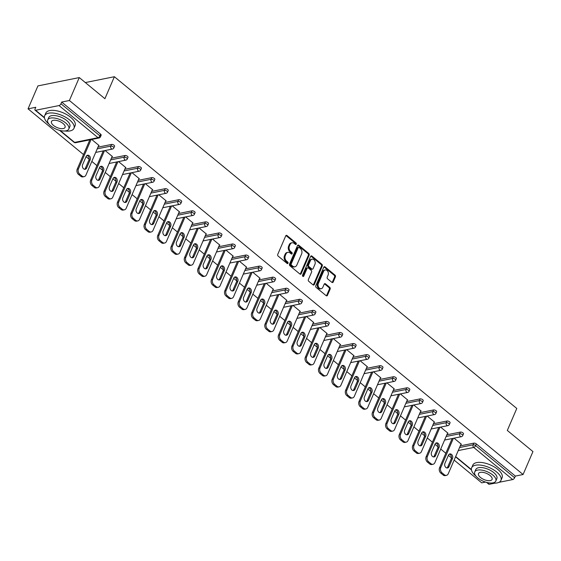 <?xml version="1.0" encoding="UTF-8"?>
<svg xmlns="http://www.w3.org/2000/svg" width="561" height="561" viewBox="0 0 561 561"><rect width="100%" height="100%" fill="white"/><g stroke="black" fill="none" stroke-linecap="round" stroke-linejoin="round"><path stroke-width="0.84" d="M296.264 244.14A0.877 0.659 78.6 0 0 295.984 242.934L287.015 235.543A1.255 0.94 78.6 0 0 285.724 235.872L277.758 254.371A1.255 0.94 78.6 0 0 278.158 256.096L287.127 263.495A0.877 0.659 78.6 0 0 287.751 262.057L286.587 261.096A4.004 3.008 78.6 0 1 285.304 255.585L285.97 254.042A4.004 3.008 78.6 0 1 287.877 252.338A4.004 3.008 78.6 0 1 290.086 252.976L291.243 253.937A0.877 0.659 78.6 0 0 291.867 252.499L290.703 251.538A4.004 3.008 78.6 0 1 289.42 246.02L290.086 244.484A4.004 3.008 78.6 0 1 291.993 242.78A4.004 3.008 78.6 0 1 294.202 243.418L295.359 244.379A0.877 0.659 78.6 0 0 296.264 244.14M295.395 244.4A0.877 0.659 78.6 0 0 295.156 243.102L286.187 235.704A1.255 0.94 78.6 0 0 285.935 235.557M287.155 263.516A0.877 0.659 78.6 0 0 286.923 262.218L285.759 261.265L286.587 261.096M291.278 253.958A0.877 0.659 78.6 0 0 291.04 252.66L289.876 251.707L290.703 251.538M331.895 282.358A1.255 0.94 78.6 0 0 333.178 282.029L335.415 276.839A1.255 0.94 78.6 0 0 335.015 275.114L325.05 266.903A1.255 0.94 78.6 0 0 323.76 267.232L315.794 285.731A1.255 0.94 78.6 0 0 316.194 287.456L326.158 295.668A1.255 0.94 78.6 0 0 327.449 295.338L330.149 289.069A1.255 0.94 78.6 0 0 329.742 287.344L325.478 283.831A1.255 0.94 78.6 0 0 324.195 284.161L322.856 287.274A3.352 2.51 78.6 0 1 321.257 288.691A3.352 2.51 78.6 0 1 318.606 287.183A3.352 2.51 78.6 0 1 318.339 283.55L323.585 271.37A3.352 2.51 78.6 0 1 325.184 269.946A3.352 2.51 78.6 0 1 327.834 271.454A3.352 2.51 78.6 0 1 328.101 275.093L327.224 277.12A1.255 0.94 78.6 0 0 327.631 278.845L331.895 282.358M60.167 130.503L74.592 142.396L97.993 137.683L59.031 105.559L35.623 110.272A1.914 0.933 -50.5 0 1 35.084 110.18A1.914 0.933 -50.5 0 1 35.062 108.953L35.785 107.277L28.05 108.834L37.924 85.903L79.276 77.572L104.907 98.701L114.381 76.717L516.786 408.464L507.312 430.448L532.95 451.584L523.076 474.515L69.396 100.503L61.668 102.06L60.946 103.736L99.914 135.86L100.636 134.184L61.668 102.06M79.276 77.572L69.396 100.503M309.153 255.192A1.255 0.94 78.6 0 0 308.753 253.467L298.789 245.248A1.255 0.94 78.6 0 0 297.505 245.585L289.532 264.084A1.255 0.94 78.6 0 0 289.939 265.809L299.897 274.02A1.255 0.94 78.6 0 0 301.187 273.691L309.153 255.192L308.326 255.353A1.255 0.94 78.6 0 0 307.926 253.635L297.961 245.416A1.255 0.94 78.6 0 0 297.716 245.269M311.923 256.075L321.881 264.287A1.255 0.94 78.6 0 1 322.287 266.012L314.314 284.518A1.255 0.94 78.6 0 1 313.031 284.848L308.767 281.334A1.255 0.94 78.6 0 1 308.361 279.609L311.593 272.106A1.255 0.94 78.6 0 0 311.194 270.381L308.368 268.046A1.255 0.94 78.6 0 0 307.077 268.382L303.711 276.194A0.877 0.659 78.6 0 1 302.533 275.22L310.633 256.405A1.255 0.94 78.6 0 1 311.923 256.075L311.096 256.244L321.053 264.455L321.881 264.287M114.381 76.717L85.335 82.565M59.031 105.559A1.914 0.933 -50.5 0 0 60.946 103.736M523.076 474.515L515.342 476.079L514.619 477.748A1.914 0.933 129.5 0 1 512.705 479.571L498.911 482.348M494.788 483.182L489.297 484.283A1.914 0.933 129.5 0 1 488.757 484.192L486.555 482.376M485.546 482.081L481.724 482.846L454.144 460.104M451.479 457.909L448.379 455.357M445.82 453.246L440.722 449.045M438.057 446.851L434.957 444.291M432.405 442.187L427.3 437.98M424.642 435.785L421.542 433.232M418.983 431.121L413.885 426.921M411.22 424.726L408.12 422.167M405.561 420.063L400.463 415.855M397.798 413.66L394.699 411.101M392.146 408.997L387.048 404.79M384.383 402.595L381.284 400.042M378.724 397.931L373.626 393.731M370.961 391.536L367.862 388.976M365.302 386.873L360.204 382.665M357.546 380.47L354.44 377.918M351.887 375.807L346.789 371.606M344.124 369.411L341.025 366.852M338.465 364.748L333.367 360.541M330.702 358.346L327.603 355.786M325.05 353.682L319.945 349.475M317.288 347.28L314.188 344.727M311.628 342.617L306.53 338.416M303.866 336.221L300.766 333.662M298.207 331.558L293.108 327.351M290.444 325.156L287.344 322.603M284.792 320.492L279.694 316.292M277.029 314.097L273.929 311.537M271.37 309.427L266.272 305.226M263.607 303.031L260.507 300.472M257.955 298.368L252.85 294.16M250.192 291.965L247.085 289.413M244.533 287.302L239.435 283.102M236.77 280.907L233.671 278.347M231.111 276.243L226.013 272.036M223.348 269.841L220.249 267.288M217.696 265.178L212.591 260.977M209.933 258.782L206.834 256.223M204.274 254.112L199.176 249.911M196.511 247.717L193.412 245.157M190.852 243.053L185.754 238.846M183.096 236.651L179.99 234.098M177.437 231.988L172.339 227.787M169.674 225.592L166.575 223.033M164.015 220.929L158.917 216.721M156.253 214.526L153.153 211.974M150.6 209.863L145.495 205.663M142.838 203.468L139.731 200.908M137.179 198.797L132.08 194.597M129.416 192.402L126.316 189.842M123.757 187.739L118.659 183.531M115.994 181.336L112.894 178.784M110.342 176.673L105.237 172.472M102.579 170.278L99.479 167.718M96.92 165.614L91.822 161.407M89.157 159.212L86.057 156.659M83.498 154.548L28.05 108.834M98.596 145.671L99.108 145.572L91.709 139.465M460.272 445.869L473.842 443.134A1.914 0.856 23.3 0 1 476.373 443.947L475.651 445.623L514.619 477.748M515.342 476.079L476.373 443.947M100.636 134.184A1.914 0.856 23.3 0 1 101.148 135.194L100.426 136.87A1.914 0.856 23.3 0 0 99.914 135.86A1.914 0.933 -50.5 0 1 97.993 137.683A1.914 1.438 78.6 0 0 99.052 137.985A1.914 1.914 0 0 0 100.426 136.87M460.427 432.075A1.914 0.856 23.3 0 1 462.951 432.889A1.914 0.856 23.3 0 1 463.47 433.891L462.748 435.567A1.914 0.856 23.3 0 0 462.236 434.565A1.914 0.856 -156.7 0 0 459.704 433.751L460.427 432.075L446.851 434.81M447.005 421.009A1.914 0.856 23.3 0 1 449.536 421.823A1.914 0.856 23.3 0 1 450.055 422.833L449.333 424.509A1.914 0.856 23.3 0 0 448.814 423.499A1.914 0.856 -156.7 0 0 446.283 422.685L447.005 421.009L433.436 423.744M433.583 409.951A1.914 0.856 23.3 0 1 436.114 410.764A1.914 0.856 23.3 0 1 436.633 411.767L435.911 413.443A1.914 0.856 23.3 0 0 435.392 412.44A1.914 0.856 -156.7 0 0 432.861 411.62L433.583 409.951L420.014 412.679M420.168 398.885A1.914 0.856 23.3 0 1 422.699 399.698A1.914 0.856 23.3 0 1 423.211 400.708L422.489 402.377A1.914 0.856 23.3 0 0 421.977 401.374A1.914 0.856 -156.7 0 0 419.446 400.561L420.168 398.885L406.599 401.62M406.746 387.819A1.914 0.856 23.3 0 1 409.278 388.633A1.914 0.856 23.3 0 1 409.796 389.643L409.074 391.319A1.914 0.856 23.3 0 0 408.555 390.309A1.914 0.856 -156.7 0 0 406.024 389.495L406.746 387.819L393.177 390.554M393.324 376.761A1.914 0.856 23.3 0 1 395.856 377.574A1.914 0.856 23.3 0 1 396.375 378.577L395.652 380.253A1.914 0.856 23.3 0 0 395.133 379.25A1.914 0.856 -156.7 0 0 392.609 378.437L393.324 376.761L379.755 379.495M379.909 365.695A1.914 0.856 23.3 0 1 382.441 366.508A1.914 0.856 23.3 0 1 382.953 367.518L382.237 369.194A1.914 0.856 23.3 0 0 381.718 368.184A1.914 0.856 -156.7 0 0 379.187 367.371L379.909 365.695L366.34 368.43M366.487 354.629A1.914 0.856 23.3 0 1 369.019 355.45A1.914 0.856 23.3 0 1 369.538 356.452L368.815 358.128A1.914 0.856 23.3 0 0 368.297 357.119A1.914 0.856 -156.7 0 0 365.765 356.305L366.487 354.629L352.918 357.364M353.072 343.57A1.914 0.856 23.3 0 1 355.597 344.384A1.914 0.856 23.3 0 1 356.116 345.394L355.394 347.063A1.914 0.856 23.3 0 0 354.882 346.06A1.914 0.856 -156.7 0 0 352.35 345.246L353.072 343.57L339.496 346.305M339.65 332.505A1.914 0.856 23.3 0 1 342.182 333.318A1.914 0.856 23.3 0 1 342.701 334.328L341.979 336.004A1.914 0.856 23.3 0 0 341.46 334.994A1.914 0.856 -156.7 0 0 338.928 334.181L339.65 332.505L326.081 335.24M326.229 321.446A1.914 0.856 23.3 0 1 328.76 322.259A1.914 0.856 23.3 0 1 329.279 323.262L328.557 324.938A1.914 0.856 23.3 0 0 328.038 323.935A1.914 0.856 -156.7 0 0 325.506 323.122L326.229 321.446L312.659 324.181M312.814 310.38A1.914 0.856 23.3 0 1 315.345 311.194A1.914 0.856 23.3 0 1 315.857 312.204L315.135 313.88A1.914 0.856 23.3 0 0 314.623 312.87A1.914 0.856 -156.7 0 0 312.091 312.056L312.814 310.38L299.244 313.115M299.392 299.315A1.914 0.856 23.3 0 1 301.923 300.135A1.914 0.856 23.3 0 1 302.442 301.138L301.72 302.814A1.914 0.856 23.3 0 0 301.201 301.804A1.914 0.856 -156.7 0 0 298.669 300.991L299.392 299.315L285.822 302.049M285.97 288.256A1.914 0.856 23.3 0 1 288.501 289.069A1.914 0.856 23.3 0 1 289.02 290.072L288.298 291.748A1.914 0.856 23.3 0 0 287.779 290.745A1.914 0.856 -156.7 0 0 285.254 289.932L285.97 288.256L272.401 290.991M272.555 277.19A1.914 0.856 23.3 0 1 275.086 278.004A1.914 0.856 23.3 0 1 275.598 279.013L274.883 280.689A1.914 0.856 23.3 0 0 274.364 279.68A1.914 0.856 -156.7 0 0 271.833 278.866L272.555 277.19L258.986 279.925M259.133 266.131A1.914 0.856 23.3 0 1 261.664 266.945A1.914 0.856 23.3 0 1 262.183 267.948L261.461 269.624A1.914 0.856 23.3 0 0 260.942 268.621A1.914 0.856 -156.7 0 0 258.411 267.807L259.133 266.131L245.564 268.859M245.718 255.066A1.914 0.856 23.3 0 1 248.25 255.879A1.914 0.856 23.3 0 1 248.761 256.889L248.039 258.565A1.914 0.856 23.3 0 0 247.527 257.555A1.914 0.856 -156.7 0 0 244.996 256.742L245.718 255.066L232.142 257.801M232.296 244A1.914 0.856 23.3 0 1 234.828 244.813A1.914 0.856 23.3 0 1 235.347 245.823L234.624 247.499A1.914 0.856 23.3 0 0 234.105 246.489A1.914 0.856 -156.7 0 0 231.574 245.676L232.296 244L218.727 246.735M218.874 232.941A1.914 0.856 23.3 0 1 221.406 233.755A1.914 0.856 23.3 0 1 221.925 234.757L221.202 236.433A1.914 0.856 23.3 0 0 220.683 235.431A1.914 0.856 -156.7 0 0 218.152 234.617L218.874 232.941L205.305 235.676M205.459 221.875A1.914 0.856 23.3 0 1 207.991 222.689A1.914 0.856 23.3 0 1 208.503 223.699L207.78 225.375A1.914 0.856 23.3 0 0 207.268 224.365A1.914 0.856 -156.7 0 0 204.737 223.551L205.459 221.875L191.89 224.61M192.037 210.817A1.914 0.856 23.3 0 1 194.569 211.63A1.914 0.856 23.3 0 1 195.088 212.633L194.365 214.309A1.914 0.856 23.3 0 0 193.847 213.306A1.914 0.856 -156.7 0 0 191.315 212.493L192.037 210.817L178.468 213.545M178.622 199.751A1.914 0.856 23.3 0 1 181.147 200.565A1.914 0.856 23.3 0 1 181.666 201.574L180.944 203.25A1.914 0.856 23.3 0 0 180.432 202.24A1.914 0.856 -156.7 0 0 177.9 201.427L178.622 199.751L165.046 202.486M165.2 188.685A1.914 0.856 23.3 0 1 167.732 189.499A1.914 0.856 23.3 0 1 168.244 190.509L167.529 192.185A1.914 0.856 23.3 0 0 167.01 191.175A1.914 0.856 -156.7 0 0 164.478 190.361L165.2 188.685L151.631 191.42M151.779 177.627A1.914 0.856 23.3 0 1 154.31 178.44A1.914 0.856 23.3 0 1 154.829 179.443L154.107 181.119A1.914 0.856 23.3 0 0 153.588 180.116A1.914 0.856 -156.7 0 0 151.056 179.303L151.779 177.627L138.209 180.362M138.364 166.561A1.914 0.856 23.3 0 1 140.895 167.374A1.914 0.856 23.3 0 1 141.407 168.384L140.685 170.06A1.914 0.856 23.3 0 0 140.173 169.05A1.914 0.856 -156.7 0 0 137.641 168.237L138.364 166.561L124.787 169.296M124.942 155.502A1.914 0.856 23.3 0 1 127.473 156.316A1.914 0.856 23.3 0 1 127.992 157.318L127.27 158.994A1.914 0.856 23.3 0 0 126.751 157.992A1.914 0.856 -156.7 0 0 124.219 157.171L124.942 155.502L111.373 158.23M111.52 144.436A1.914 0.856 23.3 0 1 114.051 145.25A1.914 0.856 23.3 0 1 114.57 146.26L113.848 147.936A1.914 0.856 23.3 0 0 113.329 146.926A1.914 0.856 -156.7 0 0 110.797 146.112L111.52 144.436L97.951 147.171M112.018 156.736L112.53 156.631L105.124 150.53M125.433 167.795L125.945 167.697L118.546 161.596M138.855 178.861L139.366 178.756L131.961 172.655M152.276 189.927L152.788 189.821L145.383 183.72M165.691 200.985L166.203 200.887L158.805 194.779M179.113 212.051L179.625 211.946L172.22 205.845M192.535 223.11L193.04 223.012L185.642 216.911M205.95 234.175L206.462 234.07L199.064 227.969M219.372 245.241L219.884 245.136L212.479 239.035M232.787 256.3L233.299 256.202L225.901 250.101M246.209 267.366L246.721 267.26L239.316 261.16M259.631 278.431L260.136 278.326L252.738 272.225M273.046 289.49L273.558 289.385L266.159 283.284M286.468 300.556L286.98 300.451L279.574 294.35M299.89 311.614L300.394 311.516L292.996 305.415M313.304 322.68L313.816 322.575L306.418 316.474M326.726 333.746L327.238 333.641L319.833 327.54M340.141 344.805L340.653 344.699L333.255 338.599M353.563 355.87L354.075 355.765L346.67 349.664M366.985 366.929L367.49 366.831L360.092 360.73M380.4 377.995L380.912 377.89L373.514 371.789M393.822 389.061L394.334 388.955L386.929 382.854M407.244 400.119L407.749 400.021L400.351 393.913M420.659 411.185L421.171 411.08L413.766 404.979M434.081 422.244L434.593 422.145L427.187 416.045M447.496 433.309L448.008 433.204L440.609 427.103M460.918 444.375L461.43 444.27L454.024 438.169M291.993 242.78L291.166 242.948A4.004 3.008 78.6 0 0 289.259 244.645L290.086 244.484M289.876 251.707A4.004 3.008 78.6 0 1 288.592 246.188L289.259 244.645M287.877 252.338L287.05 252.506A4.004 3.008 78.6 0 0 285.142 254.203L285.97 254.042M285.759 261.265A4.004 3.008 78.6 0 1 284.476 255.746L285.142 254.203M300.149 274.175A1.255 0.94 78.6 0 0 300.359 273.859L308.326 255.353M299.097 247.457A0.877 0.659 78.6 0 0 298.2 247.689L291.201 263.929A0.877 0.659 78.6 0 0 291.482 265.136L292.709 266.145A4.004 3.008 78.6 0 0 294.918 266.784A4.004 3.008 78.6 0 0 296.825 265.087L301.608 253.979A4.004 3.008 78.6 0 0 300.324 248.467L299.097 247.457M298.613 247.317L297.786 247.485A0.877 0.659 78.6 0 0 297.372 247.857L298.2 247.689M294.918 266.784L294.09 266.952A4.004 3.008 78.6 0 1 291.881 266.314L290.661 265.304A0.877 0.659 78.6 0 1 290.374 264.098L297.372 247.857M313.276 285.002A1.255 0.94 78.6 0 0 313.487 284.679L321.46 266.18A1.255 0.94 78.6 0 0 321.053 264.455M307.673 267.849L306.846 268.018A1.255 0.94 78.6 0 0 306.25 268.544L302.884 276.356L303.711 276.194M314.945 264.315A3.352 2.51 78.6 0 0 314.679 260.683A3.352 2.51 78.6 0 0 312.028 259.175A3.352 2.51 78.6 0 0 310.429 260.592L308.585 264.883A1.255 0.94 78.6 0 0 308.985 266.608L311.811 268.943A1.255 0.94 78.6 0 0 313.101 268.607L314.945 264.315M312.028 259.175L311.201 259.336A3.352 2.51 78.6 0 0 309.602 260.76L310.429 260.592M312.505 269.14L311.678 269.308A1.255 0.94 78.6 0 1 310.983 269.105L308.157 266.777A1.255 0.94 78.6 0 1 307.758 265.051L309.602 260.76M325.184 269.946L324.356 270.114A3.352 2.51 78.6 0 0 322.757 271.531L323.585 271.37M321.257 288.691L320.429 288.859A3.352 2.51 78.6 0 1 317.778 287.344A3.352 2.51 78.6 0 1 317.512 283.712L322.757 271.531M326.411 295.822A1.255 0.94 78.6 0 0 326.621 295.507L329.321 289.238A1.255 0.94 78.6 0 0 328.921 287.512L324.651 283.999A1.255 0.94 78.6 0 0 324.405 283.845M332.14 282.513A1.255 0.94 78.6 0 0 332.35 282.197L334.587 277.008A1.255 0.94 78.6 0 0 334.188 275.283L324.223 267.064A1.255 0.94 78.6 0 0 323.97 266.917M78.456 174.373L80.784 176.287L82.025 176.042L79.697 174.127L78.456 174.373A3.829 2.868 -101.4 0 1 77.229 169.106L89.83 139.843M82.025 176.042A3.829 2.868 78.6 0 0 84.129 176.652L82.888 176.897A3.829 2.868 -101.4 0 1 80.784 176.287M86.955 155.474A2.994 2.251 -101.4 0 1 88.926 160.088L85.405 168.258A2.994 2.251 -101.4 0 1 84.578 169.282M77.229 169.106L78.47 168.854L91.071 139.598M78.47 168.854A3.829 2.868 78.6 0 0 79.697 174.127M84.129 176.652A3.829 2.868 78.6 0 0 85.959 175.025L98.764 145.285M86.121 156.505A2.994 2.251 -101.4 0 1 87.551 155.229A2.994 2.251 -101.4 0 1 89.928 156.582A2.994 2.251 -101.4 0 1 90.167 159.836L86.646 168.005A2.994 2.251 -101.4 0 1 85.216 169.275A2.994 2.251 -101.4 0 1 82.846 167.921A2.994 2.251 -101.4 0 1 82.607 164.675L86.121 156.505M91.878 185.439L94.199 187.353L95.44 187.101L93.119 185.186L91.878 185.439A3.829 2.868 -101.4 0 1 90.651 180.165L103.252 150.909M95.44 187.101A3.829 2.868 78.6 0 0 97.551 187.711L96.31 187.963A3.829 2.868 -101.4 0 1 94.199 187.353M100.377 166.54A2.994 2.251 -101.4 0 1 102.347 171.147L98.827 179.317A2.994 2.251 -101.4 0 1 97.993 180.347M90.651 180.165L91.892 179.92L104.493 150.657M91.892 179.92A3.829 2.868 78.6 0 0 93.119 185.186M97.551 187.711A3.829 2.868 78.6 0 0 99.374 186.091L112.186 156.351M99.542 167.564A2.994 2.251 -101.4 0 1 100.973 166.294A2.994 2.251 -101.4 0 1 103.343 167.648A2.994 2.251 -101.4 0 1 103.582 170.902L100.068 179.071A2.994 2.251 -101.4 0 1 98.638 180.34A2.994 2.251 -101.4 0 1 96.268 178.987A2.994 2.251 -101.4 0 1 96.022 175.733L99.542 167.564M105.3 196.497L107.621 198.419L108.862 198.166L106.541 196.252L105.3 196.497A3.829 2.868 -101.4 0 1 104.073 191.231L116.674 161.968M108.862 198.166A3.829 2.868 78.6 0 0 110.973 198.776L109.732 199.029A3.829 2.868 -101.4 0 1 107.621 198.419M113.792 177.599A2.994 2.251 -101.4 0 1 115.762 182.213L112.249 190.382A2.994 2.251 -101.4 0 1 111.415 191.406M104.073 191.231L105.314 190.978L117.915 161.722M105.314 190.978A3.829 2.868 78.6 0 0 106.541 196.252M110.973 198.776A3.829 2.868 78.6 0 0 112.796 197.149L125.601 167.409M112.964 178.629A2.994 2.251 -101.4 0 1 114.388 177.36A2.994 2.251 -101.4 0 1 116.765 178.714A2.994 2.251 -101.4 0 1 117.004 181.96L113.483 190.13A2.994 2.251 -101.4 0 1 112.06 191.406A2.994 2.251 -101.4 0 1 109.683 190.053A2.994 2.251 -101.4 0 1 109.444 186.799L112.964 178.629M118.715 207.563L121.043 209.477L122.277 209.225L119.956 207.311L118.715 207.563A3.829 2.868 -101.4 0 1 117.487 202.297L130.089 173.033M122.277 209.225A3.829 2.868 78.6 0 0 124.388 209.835L123.147 210.087A3.829 2.868 -101.4 0 1 121.043 209.477M127.214 188.664A2.994 2.251 -101.4 0 1 129.184 193.279L125.664 201.441A2.994 2.251 -101.4 0 1 124.83 202.472M117.487 202.297L118.729 202.044L131.33 172.781M118.729 202.044A3.829 2.868 78.6 0 0 119.956 207.311M124.388 209.835A3.829 2.868 78.6 0 0 126.211 208.215L139.023 178.475M126.379 189.695A2.994 2.251 -101.4 0 1 127.81 188.419A2.994 2.251 -101.4 0 1 130.187 189.772A2.994 2.251 -101.4 0 1 130.425 193.026L126.905 201.196A2.994 2.251 -101.4 0 1 125.475 202.465A2.994 2.251 -101.4 0 1 123.104 201.111A2.994 2.251 -101.4 0 1 122.866 197.858L126.379 189.695M132.137 218.629L134.458 220.543L135.699 220.291L133.378 218.376L132.137 218.629A3.829 2.868 -101.4 0 1 130.909 213.355L143.511 184.099M135.699 220.291A3.829 2.868 78.6 0 0 137.81 220.901L136.568 221.153A3.829 2.868 -101.4 0 1 134.458 220.543M140.636 199.73A2.994 2.251 -101.4 0 1 142.599 204.337L139.086 212.507A2.994 2.251 -101.4 0 1 138.251 213.538M130.909 213.355L132.151 213.11L144.752 183.847M132.151 213.11A3.829 2.868 78.6 0 0 133.378 218.376M137.81 220.901A3.829 2.868 78.6 0 0 139.633 219.274L152.438 189.541M139.801 200.754A2.994 2.251 -101.4 0 1 141.232 199.485A2.994 2.251 -101.4 0 1 143.602 200.838A2.994 2.251 -101.4 0 1 143.84 204.092L140.327 212.254A2.994 2.251 -101.4 0 1 138.897 213.531A2.994 2.251 -101.4 0 1 136.519 212.177A2.994 2.251 -101.4 0 1 136.281 208.923L139.801 200.754M145.558 229.687L147.88 231.602L149.121 231.356L146.793 229.442L145.558 229.687A3.829 2.868 -101.4 0 1 144.331 224.421L156.933 195.158M149.121 231.356A3.829 2.868 78.6 0 0 151.225 231.966L149.983 232.212A3.829 2.868 -101.4 0 1 147.88 231.602M154.051 210.789A2.994 2.251 -101.4 0 1 156.021 215.403L152.501 223.573A2.994 2.251 -101.4 0 1 151.673 224.596M144.331 224.421L145.565 224.169L158.167 194.912M145.565 224.169A3.829 2.868 78.6 0 0 146.793 229.442M151.225 231.966A3.829 2.868 78.6 0 0 153.055 230.34L165.86 200.6M153.216 211.82A2.994 2.251 -101.4 0 1 154.647 210.543A2.994 2.251 -101.4 0 1 157.024 211.897A2.994 2.251 -101.4 0 1 157.262 215.151L153.742 223.32A2.994 2.251 -101.4 0 1 152.319 224.589A2.994 2.251 -101.4 0 1 149.941 223.236A2.994 2.251 -101.4 0 1 149.703 219.989L153.216 211.82M64.88 130.986A15.946 7.153 -156.7 0 0 73.954 128.357A15.946 7.153 -156.7 0 0 69.641 119.97A15.946 7.153 -156.7 0 0 54.796 113.266A15.946 7.153 -156.7 0 0 44.663 115.741A15.946 7.153 -156.7 0 0 48.968 124.128A15.946 7.153 -156.7 0 0 48.982 124.142M73.954 128.357L75.076 125.741A15.946 7.153 -156.7 0 0 70.77 117.347A15.946 7.153 -156.7 0 0 55.925 110.65A15.946 7.153 -156.7 0 0 45.792 113.126L44.663 115.741M47.727 119.914L48.765 117.508A11.479 5.147 23.3 0 1 56.058 115.727A11.479 5.147 23.3 0 1 66.752 120.552A11.479 5.147 23.3 0 1 69.852 126.59L68.814 129.002A11.479 5.147 -156.7 0 0 65.714 122.957A11.479 5.147 -156.7 0 0 55.02 118.133A11.479 5.147 -156.7 0 0 47.727 119.914A11.479 5.147 -156.7 0 0 50.827 125.959A11.479 5.147 -156.7 0 0 61.514 130.783A11.479 5.147 -156.7 0 0 68.814 129.002M63.063 123.49A7.398 3.317 -156.7 0 0 56.177 120.384A7.398 3.317 -156.7 0 0 51.472 121.534A7.398 3.317 -156.7 0 0 53.47 125.426A7.398 3.317 -156.7 0 0 60.364 128.532A7.398 3.317 -156.7 0 0 65.062 127.382A7.398 3.317 -156.7 0 0 63.063 123.49M491.885 483.014A15.946 7.153 -156.7 0 0 500.959 480.384A15.946 7.153 -156.7 0 0 496.653 471.997A15.946 7.153 -156.7 0 0 481.808 465.293A15.946 7.153 -156.7 0 0 471.668 467.769A15.946 7.153 -156.7 0 0 475.98 476.163A15.946 7.153 -156.7 0 0 475.994 476.177M500.959 480.384L502.088 477.769A15.946 7.153 -156.7 0 0 497.782 469.375A15.946 7.153 -156.7 0 0 482.93 462.678A15.946 7.153 -156.7 0 0 472.797 465.153L471.668 467.769M474.732 471.948L475.77 469.536A11.479 5.147 23.3 0 1 483.07 467.755A11.479 5.147 23.3 0 1 493.757 472.579A11.479 5.147 23.3 0 1 496.857 478.617L495.819 481.029A11.479 5.147 -156.7 0 0 492.719 474.985A11.479 5.147 -156.7 0 0 482.032 470.16A11.479 5.147 -156.7 0 0 474.732 471.948A11.479 5.147 -156.7 0 0 477.832 477.986A11.479 5.147 -156.7 0 0 488.526 482.811A11.479 5.147 -156.7 0 0 495.819 481.029M490.076 475.518A7.398 3.317 -156.7 0 0 483.182 472.411A7.398 3.317 -156.7 0 0 478.484 473.561A7.398 3.317 -156.7 0 0 480.482 477.453A7.398 3.317 -156.7 0 0 487.369 480.56A7.398 3.317 -156.7 0 0 492.074 479.417A7.398 3.317 -156.7 0 0 490.076 475.518M158.973 240.753L161.295 242.668L162.536 242.415L160.215 240.501L158.973 240.753A3.829 2.868 -101.4 0 1 157.746 235.487L170.348 206.224M162.536 242.415A3.829 2.868 78.6 0 0 164.646 243.025L163.405 243.278A3.829 2.868 -101.4 0 1 161.295 242.668M167.473 221.854A2.994 2.251 -101.4 0 1 169.443 226.462L165.923 234.631A2.994 2.251 -101.4 0 1 165.088 235.662M157.746 235.487L158.987 235.234L171.589 205.971M158.987 235.234A3.829 2.868 78.6 0 0 160.215 240.501M164.646 243.025A3.829 2.868 78.6 0 0 166.47 241.405L179.282 211.665M166.638 222.878A2.994 2.251 -101.4 0 1 168.069 221.609A2.994 2.251 -101.4 0 1 170.439 222.962A2.994 2.251 -101.4 0 1 170.684 226.216L167.164 234.386A2.994 2.251 -101.4 0 1 165.733 235.655A2.994 2.251 -101.4 0 1 163.363 234.302A2.994 2.251 -101.4 0 1 163.118 231.048L166.638 222.878M172.395 251.812L174.716 253.733L175.958 253.481L173.637 251.566L172.395 251.812A3.829 2.868 -101.4 0 1 171.168 246.545L183.77 217.282M175.958 253.481A3.829 2.868 78.6 0 0 178.068 254.091L176.827 254.343A3.829 2.868 -101.4 0 1 174.716 253.733M180.887 232.913A2.994 2.251 -101.4 0 1 182.858 237.527L179.345 245.697A2.994 2.251 -101.4 0 1 178.51 246.721M171.168 246.545L172.409 246.293L185.011 217.037M172.409 246.293A3.829 2.868 78.6 0 0 173.637 251.566M178.068 254.091A3.829 2.868 78.6 0 0 179.892 252.464L192.696 222.724M180.06 233.944A2.994 2.251 -101.4 0 1 181.491 232.675A2.994 2.251 -101.4 0 1 183.861 234.028A2.994 2.251 -101.4 0 1 184.099 237.275L180.586 245.445A2.994 2.251 -101.4 0 1 179.155 246.721A2.994 2.251 -101.4 0 1 176.778 245.367A2.994 2.251 -101.4 0 1 176.54 242.114L180.06 233.944M185.81 262.878L188.138 264.792L189.38 264.547L187.051 262.625L185.81 262.878A3.829 2.868 -101.4 0 1 184.583 257.611L197.184 228.348M189.38 264.547A3.829 2.868 78.6 0 0 191.483 265.157L190.242 265.402A3.829 2.868 -101.4 0 1 188.138 264.792M194.309 243.979A2.994 2.251 -101.4 0 1 196.28 248.593L192.76 256.756A2.994 2.251 -101.4 0 1 191.932 257.787M184.583 257.611L185.824 257.359L198.426 228.096M185.824 257.359A3.829 2.868 78.6 0 0 187.051 262.625M191.483 265.157A3.829 2.868 78.6 0 0 193.307 263.53L206.118 233.79M193.475 245.01A2.994 2.251 -101.4 0 1 194.905 243.733A2.994 2.251 -101.4 0 1 197.283 245.087A2.994 2.251 -101.4 0 1 197.521 248.341L194.001 256.51A2.994 2.251 -101.4 0 1 192.57 257.78A2.994 2.251 -101.4 0 1 190.2 256.426A2.994 2.251 -101.4 0 1 189.962 253.172L193.475 245.01M199.232 273.943L201.553 275.858L202.794 275.605L200.473 273.691L199.232 273.943A3.829 2.868 -101.4 0 1 198.005 268.67L210.606 239.414M202.794 275.605A3.829 2.868 78.6 0 0 204.905 276.215L203.664 276.468A3.829 2.868 -101.4 0 1 201.553 275.858M207.731 255.045A2.994 2.251 -101.4 0 1 209.702 259.652L206.182 267.821A2.994 2.251 -101.4 0 1 205.347 268.852M198.005 268.67L199.246 268.424L211.848 239.161M199.246 268.424A3.829 2.868 78.6 0 0 200.473 273.691M204.905 276.215A3.829 2.868 78.6 0 0 206.729 274.595L219.54 244.855M206.897 256.068A2.994 2.251 -101.4 0 1 208.327 254.799A2.994 2.251 -101.4 0 1 210.698 256.153A2.994 2.251 -101.4 0 1 210.936 259.406L207.423 267.569A2.994 2.251 -101.4 0 1 205.992 268.845A2.994 2.251 -101.4 0 1 203.615 267.492A2.994 2.251 -101.4 0 1 203.377 264.238L206.897 256.068M212.654 285.002L214.975 286.916L216.216 286.671L213.895 284.757L212.654 285.002A3.829 2.868 -101.4 0 1 211.427 279.736L224.028 250.472M216.216 286.671A3.829 2.868 78.6 0 0 218.327 287.281L217.086 287.527A3.829 2.868 -101.4 0 1 214.975 286.916M221.146 266.103A2.994 2.251 -101.4 0 1 223.117 270.718L219.603 278.887A2.994 2.251 -101.4 0 1 218.769 279.911M211.427 279.736L212.668 279.483L225.27 250.227M212.668 279.483A3.829 2.868 78.6 0 0 213.895 284.757M218.327 287.281A3.829 2.868 78.6 0 0 220.15 285.654L232.955 255.914M220.319 267.134A2.994 2.251 -101.4 0 1 221.742 265.858A2.994 2.251 -101.4 0 1 224.12 267.211A2.994 2.251 -101.4 0 1 224.358 270.465L220.838 278.635A2.994 2.251 -101.4 0 1 219.414 279.904A2.994 2.251 -101.4 0 1 217.037 278.551A2.994 2.251 -101.4 0 1 216.798 275.304L220.319 267.134M226.069 296.068L228.397 297.982L229.631 297.73L227.31 295.815L226.069 296.068A3.829 2.868 -101.4 0 1 224.842 290.801L237.443 261.538M229.631 297.73A3.829 2.868 78.6 0 0 231.742 298.34L230.501 298.592A3.829 2.868 -101.4 0 1 228.397 297.982M234.568 277.169A2.994 2.251 -101.4 0 1 236.539 281.776L233.018 289.946A2.994 2.251 -101.4 0 1 232.184 290.977M224.842 290.801L226.083 290.549L238.684 261.286M226.083 290.549A3.829 2.868 78.6 0 0 227.31 295.815M231.742 298.34A3.829 2.868 78.6 0 0 233.565 296.72L246.377 266.98M233.734 278.193A2.994 2.251 -101.4 0 1 235.164 276.924A2.994 2.251 -101.4 0 1 237.541 278.277A2.994 2.251 -101.4 0 1 237.78 281.531L234.26 289.7A2.994 2.251 -101.4 0 1 232.829 290.97A2.994 2.251 -101.4 0 1 230.459 289.616A2.994 2.251 -101.4 0 1 230.22 286.362L233.734 278.193M239.491 307.133L241.812 309.048L243.053 308.795L240.732 306.881L239.491 307.133A3.829 2.868 -101.4 0 1 238.264 301.86L250.865 272.604M243.053 308.795A3.829 2.868 78.6 0 0 245.164 309.406L243.923 309.658A3.829 2.868 -101.4 0 1 241.812 309.048M247.99 288.228A2.994 2.251 -101.4 0 1 249.954 292.842L246.44 301.012A2.994 2.251 -101.4 0 1 245.606 302.035M238.264 301.86L239.505 301.615L252.106 272.351M239.505 301.615A3.829 2.868 78.6 0 0 240.732 306.881M245.164 309.406A3.829 2.868 78.6 0 0 246.987 307.779L259.792 278.039M247.156 289.259A2.994 2.251 -101.4 0 1 248.586 287.989A2.994 2.251 -101.4 0 1 250.956 289.343A2.994 2.251 -101.4 0 1 251.195 292.59L247.681 300.759A2.994 2.251 -101.4 0 1 246.251 302.035A2.994 2.251 -101.4 0 1 243.874 300.682A2.994 2.251 -101.4 0 1 243.635 297.428L247.156 289.259M252.913 318.192L255.234 320.107L256.475 319.861L254.147 317.94L252.913 318.192A3.829 2.868 -101.4 0 1 251.679 312.926L264.287 283.663M256.475 319.861A3.829 2.868 78.6 0 0 258.579 320.471L257.338 320.717A3.829 2.868 -101.4 0 1 255.234 320.107M261.405 299.294A2.994 2.251 -101.4 0 1 263.375 303.908L259.855 312.07A2.994 2.251 -101.4 0 1 259.028 313.101M251.679 312.926L252.92 312.673L265.521 283.417M252.92 312.673A3.829 2.868 78.6 0 0 254.147 317.94M258.579 320.471A3.829 2.868 78.6 0 0 260.409 318.844L273.214 289.104M260.57 300.324A2.994 2.251 -101.4 0 1 262.001 299.048A2.994 2.251 -101.4 0 1 264.378 300.401A2.994 2.251 -101.4 0 1 264.617 303.655L261.096 311.825A2.994 2.251 -101.4 0 1 259.666 313.094A2.994 2.251 -101.4 0 1 257.296 311.741A2.994 2.251 -101.4 0 1 257.057 308.487L260.57 300.324M266.328 329.258L268.649 331.172L269.89 330.92L267.569 329.005L266.328 329.258A3.829 2.868 -101.4 0 1 265.101 323.985L277.702 294.728M269.89 330.92A3.829 2.868 78.6 0 0 272.001 331.53L270.76 331.782A3.829 2.868 -101.4 0 1 268.649 331.172M274.827 310.359A2.994 2.251 -101.4 0 1 276.797 314.966L273.277 323.136A2.994 2.251 -101.4 0 1 272.443 324.167M265.101 323.985L266.342 323.739L278.943 294.476M266.342 323.739A3.829 2.868 78.6 0 0 267.569 329.005M272.001 331.53A3.829 2.868 78.6 0 0 273.824 329.91L286.636 300.17M273.992 311.383A2.994 2.251 -101.4 0 1 275.423 310.114A2.994 2.251 -101.4 0 1 277.793 311.467A2.994 2.251 -101.4 0 1 278.039 314.721L274.518 322.884A2.994 2.251 -101.4 0 1 273.088 324.16A2.994 2.251 -101.4 0 1 270.718 322.806A2.994 2.251 -101.4 0 1 270.472 319.553L273.992 311.383M279.75 340.317L282.071 342.231L283.312 341.986L280.991 340.071L279.75 340.317A3.829 2.868 -101.4 0 1 278.522 335.05L291.124 305.787M283.312 341.986A3.829 2.868 78.6 0 0 285.423 342.596L284.182 342.841A3.829 2.868 -101.4 0 1 282.071 342.231M288.242 321.418A2.994 2.251 -101.4 0 1 290.212 326.032L286.699 334.202A2.994 2.251 -101.4 0 1 285.865 335.226M278.522 335.05L279.764 334.798L292.365 305.542M279.764 334.798A3.829 2.868 78.6 0 0 280.991 340.071M285.423 342.596A3.829 2.868 78.6 0 0 287.246 340.969L300.051 311.229M287.414 322.449A2.994 2.251 -101.4 0 1 288.845 321.18A2.994 2.251 -101.4 0 1 291.215 322.526A2.994 2.251 -101.4 0 1 291.454 325.78L287.94 333.949A2.994 2.251 -101.4 0 1 286.51 335.219A2.994 2.251 -101.4 0 1 284.132 333.865A2.994 2.251 -101.4 0 1 283.894 330.618L287.414 322.449M293.165 351.382L295.493 353.297L296.734 353.044L294.406 351.13L293.165 351.382A3.829 2.868 -101.4 0 1 291.937 346.116L304.539 316.853M296.734 353.044A3.829 2.868 78.6 0 0 298.838 353.654L297.596 353.907A3.829 2.868 -101.4 0 1 295.493 353.297M301.664 332.484A2.994 2.251 -101.4 0 1 303.634 337.091L300.114 345.26A2.994 2.251 -101.4 0 1 299.279 346.291M291.937 346.116L293.179 345.864L305.78 316.6M293.179 345.864A3.829 2.868 78.6 0 0 294.406 351.13M298.838 353.654A3.829 2.868 78.6 0 0 300.661 352.035L313.473 322.295M300.829 333.515A2.994 2.251 -101.4 0 1 302.26 332.238A2.994 2.251 -101.4 0 1 304.637 333.592A2.994 2.251 -101.4 0 1 304.875 336.845L301.355 345.015A2.994 2.251 -101.4 0 1 299.925 346.284A2.994 2.251 -101.4 0 1 297.554 344.931A2.994 2.251 -101.4 0 1 297.316 341.677L300.829 333.515M306.587 362.448L308.908 364.362L310.149 364.11L307.828 362.196L306.587 362.448A3.829 2.868 -101.4 0 1 305.359 357.175L317.961 327.919M310.149 364.11A3.829 2.868 78.6 0 0 312.26 364.72L311.018 364.973A3.829 2.868 -101.4 0 1 308.908 364.362M315.086 343.542A2.994 2.251 -101.4 0 1 317.056 348.157L313.536 356.326A2.994 2.251 -101.4 0 1 312.701 357.357M305.359 357.175L306.601 356.929L319.202 327.666M306.601 356.929A3.829 2.868 78.6 0 0 307.828 362.196M312.26 364.72A3.829 2.868 78.6 0 0 314.083 363.093L326.895 333.353M314.251 344.573A2.994 2.251 -101.4 0 1 315.682 343.304A2.994 2.251 -101.4 0 1 318.052 344.657A2.994 2.251 -101.4 0 1 318.29 347.904L314.777 356.074A2.994 2.251 -101.4 0 1 313.347 357.35A2.994 2.251 -101.4 0 1 310.969 355.997A2.994 2.251 -101.4 0 1 310.731 352.743L314.251 344.573M320.008 373.507L322.33 375.421L323.571 375.176L321.25 373.261L320.008 373.507A3.829 2.868 -101.4 0 1 318.781 368.24L331.383 338.977M323.571 375.176A3.829 2.868 78.6 0 0 325.675 375.786L324.44 376.031A3.829 2.868 -101.4 0 1 322.33 375.421M328.501 354.608A2.994 2.251 -101.4 0 1 330.471 359.222L326.958 367.385A2.994 2.251 -101.4 0 1 326.123 368.416M318.781 368.24L320.015 367.988L332.624 338.732M320.015 367.988A3.829 2.868 78.6 0 0 321.25 373.261M325.675 375.786A3.829 2.868 78.6 0 0 327.505 374.159L340.31 344.419M327.673 355.639A2.994 2.251 -101.4 0 1 329.097 354.363A2.994 2.251 -101.4 0 1 331.474 355.716A2.994 2.251 -101.4 0 1 331.712 358.97L328.192 367.139A2.994 2.251 -101.4 0 1 326.768 368.409A2.994 2.251 -101.4 0 1 324.391 367.055A2.994 2.251 -101.4 0 1 324.153 363.808L327.673 355.639M333.423 384.573L335.744 386.487L336.986 386.234L334.665 384.32L333.423 384.573A3.829 2.868 -101.4 0 1 332.196 379.299L344.798 350.043M336.986 386.234A3.829 2.868 78.6 0 0 339.096 386.845L337.855 387.097A3.829 2.868 -101.4 0 1 335.744 386.487M341.922 365.674A2.994 2.251 -101.4 0 1 343.893 370.281L340.373 378.451A2.994 2.251 -101.4 0 1 339.538 379.481M332.196 379.299L333.437 379.054L346.039 349.791M333.437 379.054A3.829 2.868 78.6 0 0 334.665 384.32M339.096 386.845A3.829 2.868 78.6 0 0 340.92 385.225L353.732 355.485M341.088 366.698A2.994 2.251 -101.4 0 1 342.519 365.428A2.994 2.251 -101.4 0 1 344.889 366.782A2.994 2.251 -101.4 0 1 345.134 370.036L341.614 378.198A2.994 2.251 -101.4 0 1 340.183 379.474A2.994 2.251 -101.4 0 1 337.813 378.121A2.994 2.251 -101.4 0 1 337.575 374.867L341.088 366.698M346.845 395.631L349.166 397.546L350.408 397.3L348.086 395.386L346.845 395.631A3.829 2.868 -101.4 0 1 345.618 390.365L358.22 361.102M350.408 397.3A3.829 2.868 78.6 0 0 352.518 397.91L351.277 398.156A3.829 2.868 -101.4 0 1 349.166 397.546M355.344 376.733A2.994 2.251 -101.4 0 1 357.308 381.347L353.795 389.516A2.994 2.251 -101.4 0 1 352.96 390.54M345.618 390.365L346.859 390.112L359.461 360.856M346.859 390.112A3.829 2.868 78.6 0 0 348.086 395.386M352.518 397.91A3.829 2.868 78.6 0 0 354.342 396.283L367.146 366.543M354.51 377.763A2.994 2.251 -101.4 0 1 355.94 376.494A2.994 2.251 -101.4 0 1 358.311 377.841A2.994 2.251 -101.4 0 1 358.549 381.094L355.036 389.264A2.994 2.251 -101.4 0 1 353.605 390.533A2.994 2.251 -101.4 0 1 351.228 389.18A2.994 2.251 -101.4 0 1 350.99 385.933L354.51 377.763M360.267 406.697L362.588 408.611L363.83 408.359L361.501 406.445L360.267 406.697A3.829 2.868 -101.4 0 1 359.033 401.431L371.634 372.167M363.83 408.359A3.829 2.868 78.6 0 0 365.933 408.969L364.692 409.221A3.829 2.868 -101.4 0 1 362.588 408.611M368.759 387.798A2.994 2.251 -101.4 0 1 370.73 392.412L367.21 400.575A2.994 2.251 -101.4 0 1 366.382 401.606M359.033 401.431L360.274 401.178L372.876 371.915M360.274 401.178A3.829 2.868 78.6 0 0 361.501 406.445M365.933 408.969A3.829 2.868 78.6 0 0 367.764 407.349L380.568 377.609M367.925 388.829A2.994 2.251 -101.4 0 1 369.355 387.553A2.994 2.251 -101.4 0 1 371.733 388.906A2.994 2.251 -101.4 0 1 371.971 392.16L368.451 400.33A2.994 2.251 -101.4 0 1 367.02 401.599A2.994 2.251 -101.4 0 1 364.65 400.245A2.994 2.251 -101.4 0 1 364.412 396.992L367.925 388.829M373.682 417.763L376.003 419.677L377.244 419.425L374.923 417.51L373.682 417.763A3.829 2.868 -101.4 0 1 372.455 412.489L385.056 383.233M377.244 419.425A3.829 2.868 78.6 0 0 379.355 420.035L378.114 420.287A3.829 2.868 -101.4 0 1 376.003 419.677M382.181 398.864A2.994 2.251 -101.4 0 1 384.152 403.471L380.631 411.641A2.994 2.251 -101.4 0 1 379.797 412.672M372.455 412.489L373.696 412.244L386.298 382.981M373.696 412.244A3.829 2.868 78.6 0 0 374.923 417.51M379.355 420.035A3.829 2.868 78.6 0 0 381.178 418.408L393.99 388.668M381.347 399.888A2.994 2.251 -101.4 0 1 382.777 398.619A2.994 2.251 -101.4 0 1 385.148 399.972A2.994 2.251 -101.4 0 1 385.393 403.219L381.873 411.388A2.994 2.251 -101.4 0 1 380.442 412.665A2.994 2.251 -101.4 0 1 378.072 411.311A2.994 2.251 -101.4 0 1 377.826 408.057L381.347 399.888M387.104 428.821L389.425 430.736L390.666 430.49L388.345 428.576L387.104 428.821A3.829 2.868 -101.4 0 1 385.877 423.555L398.478 394.292M390.666 430.49A3.829 2.868 78.6 0 0 392.777 431.1L391.536 431.346A3.829 2.868 -101.4 0 1 389.425 430.736M395.596 409.923A2.994 2.251 -101.4 0 1 397.567 414.537L394.053 422.699A2.994 2.251 -101.4 0 1 393.219 423.73M385.877 423.555L387.118 423.303L399.72 394.046M387.118 423.303A3.829 2.868 78.6 0 0 388.345 428.576M392.777 431.1A3.829 2.868 78.6 0 0 394.6 429.474L407.405 399.734M394.769 410.954A2.994 2.251 -101.4 0 1 396.192 409.677A2.994 2.251 -101.4 0 1 398.569 411.031A2.994 2.251 -101.4 0 1 398.808 414.284L395.295 422.454A2.994 2.251 -101.4 0 1 393.864 423.723A2.994 2.251 -101.4 0 1 391.487 422.37A2.994 2.251 -101.4 0 1 391.248 419.123L394.769 410.954M400.519 439.887L402.847 441.802L404.088 441.549L401.76 439.635L400.519 439.887A3.829 2.868 -101.4 0 1 399.292 434.614L411.893 405.358M404.088 441.549A3.829 2.868 78.6 0 0 406.192 442.159L404.951 442.412A3.829 2.868 -101.4 0 1 402.847 441.802M409.018 420.988A2.994 2.251 -101.4 0 1 410.989 425.596L407.468 433.765A2.994 2.251 -101.4 0 1 406.634 434.796M399.292 434.614L400.533 434.368L413.134 405.105M400.533 434.368A3.829 2.868 78.6 0 0 401.76 439.635M406.192 442.159A3.829 2.868 78.6 0 0 408.015 440.539L420.827 410.799M408.184 422.012A2.994 2.251 -101.4 0 1 409.614 420.743A2.994 2.251 -101.4 0 1 411.991 422.096A2.994 2.251 -101.4 0 1 412.23 425.35L408.71 433.513A2.994 2.251 -101.4 0 1 407.279 434.789A2.994 2.251 -101.4 0 1 404.909 433.436A2.994 2.251 -101.4 0 1 404.67 430.182L408.184 422.012M413.941 450.946L416.262 452.86L417.503 452.615L415.182 450.7L413.941 450.946A3.829 2.868 -101.4 0 1 412.714 445.679L425.315 416.416M417.503 452.615A3.829 2.868 78.6 0 0 419.614 453.225L418.373 453.47A3.829 2.868 -101.4 0 1 416.262 452.86M422.44 432.047A2.994 2.251 -101.4 0 1 424.411 436.661L420.89 444.831A2.994 2.251 -101.4 0 1 420.056 445.855M412.714 445.679L413.955 445.427L426.556 416.171M413.955 445.427A3.829 2.868 78.6 0 0 415.182 450.7M419.614 453.225A3.829 2.868 78.6 0 0 421.437 451.598L434.249 421.858M421.606 433.078A2.994 2.251 -101.4 0 1 423.036 431.809A2.994 2.251 -101.4 0 1 425.406 433.162A2.994 2.251 -101.4 0 1 425.645 436.409L422.131 444.578A2.994 2.251 -101.4 0 1 420.701 445.848A2.994 2.251 -101.4 0 1 418.324 444.501A2.994 2.251 -101.4 0 1 418.085 441.248L421.606 433.078M427.363 462.012L429.684 463.926L430.925 463.674L428.604 461.759L427.363 462.012A3.829 2.868 -101.4 0 1 426.136 456.745L438.737 427.482M430.925 463.674A3.829 2.868 78.6 0 0 433.029 464.284L431.795 464.536A3.829 2.868 -101.4 0 1 429.684 463.926M435.855 443.113A2.994 2.251 -101.4 0 1 437.825 447.727L434.312 455.89A2.994 2.251 -101.4 0 1 433.478 456.92M426.136 456.745L427.37 456.493L439.971 427.23M427.37 456.493A3.829 2.868 78.6 0 0 428.604 461.759M433.029 464.284A3.829 2.868 78.6 0 0 434.859 462.664L447.664 432.924M435.027 444.144A2.994 2.251 -101.4 0 1 436.451 442.867A2.994 2.251 -101.4 0 1 438.828 444.221A2.994 2.251 -101.4 0 1 439.067 447.475L435.546 455.644A2.994 2.251 -101.4 0 1 434.123 456.913A2.994 2.251 -101.4 0 1 431.746 455.56A2.994 2.251 -101.4 0 1 431.507 452.306L435.027 444.144M440.778 473.077L443.099 474.992L444.34 474.739L442.019 472.825L440.778 473.077A3.829 2.868 -101.4 0 1 439.551 467.804L452.152 438.548M444.34 474.739A3.829 2.868 78.6 0 0 446.451 475.349L445.21 475.602A3.829 2.868 -101.4 0 1 443.099 474.992M449.277 454.179A2.994 2.251 -101.4 0 1 451.247 458.786L447.727 466.955A2.994 2.251 -101.4 0 1 446.893 467.986M439.551 467.804L440.792 467.558L453.393 438.295M440.792 467.558A3.829 2.868 78.6 0 0 442.019 472.825M446.451 475.349A3.829 2.868 78.6 0 0 448.274 473.722L461.086 443.982M448.442 455.202A2.994 2.251 -101.4 0 1 449.873 453.933A2.994 2.251 -101.4 0 1 452.243 455.287A2.994 2.251 -101.4 0 1 452.489 458.54L448.968 466.703A2.994 2.251 -101.4 0 1 447.538 467.979A2.994 2.251 -101.4 0 1 445.168 466.626A2.994 2.251 -101.4 0 1 444.922 463.372L448.442 455.202M295.156 243.102L295.984 242.934M286.923 262.218L287.751 262.057M291.04 252.66L291.867 252.499M35.623 110.272L44.41 117.515M59.55 130.348L74.052 142.305A1.914 0.933 -50.5 0 0 74.592 142.396A1.914 1.438 78.6 0 0 75.644 142.704L99.052 137.985M512.705 479.571L473.736 447.447L458.253 450.567M455.665 456.563L471.422 469.55M487.172 482.53L489.297 484.283M459.55 447.545L473.119 444.81A1.914 0.856 -156.7 0 1 475.651 445.623A1.914 0.933 129.5 0 1 473.736 447.447A1.914 1.438 -101.4 0 1 473.119 444.81L473.842 443.134M97.228 148.847L110.797 146.112A1.914 1.438 -101.4 0 0 111.415 148.749A1.914 1.438 78.6 0 0 112.466 149.051A1.914 1.914 0 0 0 113.848 147.936M110.65 159.906L124.219 157.171A1.914 1.438 -101.4 0 0 124.837 159.808A1.914 1.438 78.6 0 0 125.888 160.116A1.914 1.914 0 0 0 127.27 158.994M124.072 170.972L137.641 168.237A1.914 1.438 -101.4 0 0 138.251 170.874A1.914 1.438 78.6 0 0 139.31 171.175A1.914 1.914 0 0 0 140.685 170.06M137.487 182.037L151.056 179.303A1.914 1.438 -101.4 0 0 151.673 181.932A1.914 1.438 78.6 0 0 152.725 182.241A1.914 1.914 0 0 0 154.107 181.119M150.909 193.096L164.478 190.361A1.914 1.438 -101.4 0 0 165.095 192.998A1.914 1.438 78.6 0 0 166.147 193.3A1.914 1.914 0 0 0 167.529 192.185M164.324 204.162L177.9 201.427A1.914 1.438 -101.4 0 0 178.51 204.064A1.914 1.438 78.6 0 0 179.562 204.365A1.914 1.914 0 0 0 180.944 203.25M177.746 215.221L191.315 212.493A1.914 1.438 -101.4 0 0 191.932 215.122A1.914 1.438 78.6 0 0 192.984 215.431A1.914 1.914 0 0 0 194.365 214.309M191.168 226.286L204.737 223.551A1.914 1.438 -101.4 0 0 205.347 226.188A1.914 1.438 78.6 0 0 206.406 226.49A1.914 1.914 0 0 0 207.78 225.375M204.583 237.352L218.152 234.617A1.914 1.438 -101.4 0 0 218.769 237.247A1.914 1.438 78.6 0 0 219.821 237.555A1.914 1.914 0 0 0 221.202 236.433M218.005 248.411L231.574 245.676A1.914 1.438 -101.4 0 0 232.191 248.313A1.914 1.438 78.6 0 0 233.243 248.621A1.914 1.914 0 0 0 234.624 247.499M231.427 259.477L244.996 256.742A1.914 1.438 -101.4 0 0 245.606 259.378A1.914 1.438 78.6 0 0 246.665 259.68A1.914 1.914 0 0 0 248.039 258.565M244.841 270.535L258.411 267.807A1.914 1.438 -101.4 0 0 259.028 270.437A1.914 1.438 78.6 0 0 260.08 270.746A1.914 1.914 0 0 0 261.461 269.624M258.263 281.601L271.833 278.866A1.914 1.438 -101.4 0 0 272.443 281.503A1.914 1.438 78.6 0 0 273.502 281.804A1.914 1.914 0 0 0 274.883 280.689M271.678 292.667L285.254 289.932A1.914 1.438 -101.4 0 0 285.865 292.562A1.914 1.438 78.6 0 0 286.916 292.87A1.914 1.914 0 0 0 288.298 291.748M285.1 303.725L298.669 300.991A1.914 1.438 -101.4 0 0 299.286 303.627A1.914 1.438 78.6 0 0 300.338 303.936A1.914 1.914 0 0 0 301.72 302.814M298.522 314.791L312.091 312.056A1.914 1.438 -101.4 0 0 312.701 314.693A1.914 1.438 78.6 0 0 313.76 314.994A1.914 1.914 0 0 0 315.135 313.88M311.937 325.85L325.506 323.122A1.914 1.438 -101.4 0 0 326.123 325.752A1.914 1.438 78.6 0 0 327.175 326.06A1.914 1.914 0 0 0 328.557 324.938M325.359 336.916L338.928 334.181A1.914 1.438 -101.4 0 0 339.545 336.817A1.914 1.438 78.6 0 0 340.597 337.119A1.914 1.914 0 0 0 341.979 336.004M338.781 347.981L352.35 345.246A1.914 1.438 -101.4 0 0 352.96 347.876A1.914 1.438 78.6 0 0 354.019 348.185A1.914 1.914 0 0 0 355.394 347.063M352.196 359.04L365.765 356.305A1.914 1.438 -101.4 0 0 366.382 358.942A1.914 1.438 78.6 0 0 367.434 359.25A1.914 1.914 0 0 0 368.815 358.128M365.618 370.106L379.187 367.371A1.914 1.438 -101.4 0 0 379.797 370.008A1.914 1.438 78.6 0 0 380.856 370.309A1.914 1.914 0 0 0 382.237 369.194M379.033 381.164L392.609 378.437A1.914 1.438 -101.4 0 0 393.219 381.066A1.914 1.438 78.6 0 0 394.271 381.375A1.914 1.914 0 0 0 395.652 380.253M392.455 392.23L406.024 389.495A1.914 1.438 -101.4 0 0 406.641 392.132A1.914 1.438 78.6 0 0 407.693 392.434A1.914 1.914 0 0 0 409.074 391.319M405.876 403.296L419.446 400.561A1.914 1.438 -101.4 0 0 420.056 403.198A1.914 1.438 78.6 0 0 421.115 403.499A1.914 1.914 0 0 0 422.489 402.377M419.291 414.355L432.861 411.62A1.914 1.438 -101.4 0 0 433.478 414.256A1.914 1.438 78.6 0 0 434.53 414.565A1.914 1.914 0 0 0 435.911 413.443M432.713 425.42L446.283 422.685A1.914 1.438 -101.4 0 0 446.9 425.322A1.914 1.438 78.6 0 0 447.951 425.624A1.914 1.914 0 0 0 449.333 424.509M446.135 436.486L459.704 433.751A1.914 1.438 -101.4 0 0 460.315 436.381A1.914 1.438 78.6 0 0 461.373 436.689A1.914 1.914 0 0 0 462.748 435.567M288.592 246.188L289.42 246.02M284.476 255.746L285.304 255.585M286.187 235.704L287.015 235.543M300.359 273.859L301.187 273.691M297.961 245.416L298.789 245.248M307.926 253.635L308.753 253.467M290.374 264.098L291.201 263.929M290.661 265.304L291.482 265.136M291.881 266.314L292.709 266.145M321.46 266.18L322.287 266.012M313.487 284.679L314.314 284.518M306.25 268.544L307.077 268.382M307.758 265.051L308.585 264.883M308.157 266.777L308.985 266.608M310.983 269.105L311.811 268.943M317.512 283.712L318.339 283.55M324.651 283.999L325.478 283.831M328.921 287.512L329.742 287.344M329.321 289.238L330.149 289.069M326.621 295.507L327.449 295.338M324.223 267.064L325.05 266.903M334.188 275.283L335.015 275.114M334.587 277.008L335.415 276.839M332.35 282.197L333.178 282.029M88.926 160.088L90.167 159.836M85.405 168.258L86.646 168.005M102.347 171.147L103.582 170.902M98.827 179.317L100.068 179.071M115.762 182.213L117.004 181.96M112.249 190.382L113.483 190.13M129.184 193.279L130.425 193.026M125.664 201.441L126.905 201.196M142.599 204.337L143.84 204.092M139.086 212.507L140.327 212.254M156.021 215.403L157.262 215.151M152.501 223.573L153.742 223.32M169.443 226.462L170.684 226.216M165.923 234.631L167.164 234.386M182.858 237.527L184.099 237.275M179.345 245.697L180.586 245.445M196.28 248.593L197.521 248.341M192.76 256.756L194.001 256.51M209.702 259.652L210.936 259.406M206.182 267.821L207.423 267.569M223.117 270.718L224.358 270.465M219.603 278.887L220.838 278.635M236.539 281.776L237.78 281.531M233.018 289.946L234.26 289.7M249.954 292.842L251.195 292.59M246.44 301.012L247.681 300.759M263.375 303.908L264.617 303.655M259.855 312.07L261.096 311.825M276.797 314.966L278.039 314.721M273.277 323.136L274.518 322.884M290.212 326.032L291.454 325.78M286.699 334.202L287.94 333.949M303.634 337.091L304.875 336.845M300.114 345.26L301.355 345.015M317.056 348.157L318.29 347.904M313.536 356.326L314.777 356.074M330.471 359.222L331.712 358.97M326.958 367.385L328.192 367.139M343.893 370.281L345.134 370.036M340.373 378.451L341.614 378.198M357.308 381.347L358.549 381.094M353.795 389.516L355.036 389.264M370.73 392.412L371.971 392.16M367.21 400.575L368.451 400.33M384.152 403.471L385.393 403.219M380.631 411.641L381.873 411.388M397.567 414.537L398.808 414.284M394.053 422.699L395.295 422.454M410.989 425.596L412.23 425.35M407.468 433.765L408.71 433.513M424.411 436.661L425.645 436.409M420.89 444.831L422.131 444.578M437.825 447.727L439.067 447.475M434.312 455.89L435.546 455.644M451.247 458.786L452.489 458.54M447.727 466.955L448.968 466.703M35.084 110.18L44.473 117.915M455.56 456.822L471.478 469.95M74.052 142.305A1.914 1.914 0 0 0 75.644 142.704M95.686 152.431L112.466 149.051M109.107 163.496L125.888 160.116M122.522 174.555L139.31 171.175M135.944 185.621L152.725 182.241M149.366 196.687L166.147 193.3M162.781 207.745L179.562 204.365M176.203 218.811L192.984 215.431M189.618 229.87L206.406 226.49M203.04 240.935L219.821 237.555M216.462 252.001L233.243 248.621M229.877 263.06L246.665 259.68M243.299 274.126L260.08 270.746M256.721 285.191L273.502 281.804M270.136 296.25L286.916 292.87M283.557 307.316L300.338 303.936M296.972 318.375L313.76 314.994M310.394 329.44L327.175 326.06M323.816 340.506L340.597 337.119M337.231 351.565L354.019 348.185M350.653 362.63L367.434 359.25M364.068 373.689L380.856 370.309M377.49 384.755L394.271 381.375M390.912 395.821L407.693 392.434M404.327 406.879L421.115 403.499M417.749 417.945L434.53 414.565M431.171 429.004L447.951 425.624M444.585 440.069L461.373 436.689"/></g></svg>

